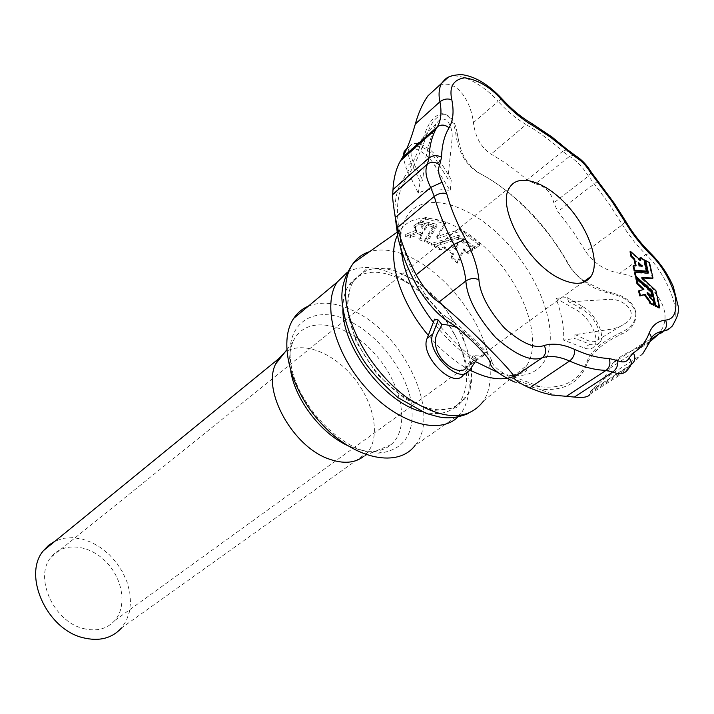 <?xml version="1.0" encoding="UTF-8"?>
<svg xmlns="http://www.w3.org/2000/svg" width="714" height="714" viewBox="0 0 714 714"><rect width="100%" height="100%" fill="white"/><g stroke="black" fill="none" stroke-linecap="round" stroke-linejoin="round"><path stroke-width="0.54" stroke-dasharray="3.57 2.68" d="M352.529 322.719C379.098 336.856 403.294 368.263 410.318 397.698C416.432 429.989 406.891 448.374 381.687 452.854C345.763 457.442 292.08 401.991 290.33 357.634L290.268 356.795C287.171 319.131 318.997 303.914 352.529 322.719M290.794 371.592L289.75 363.372C289.25 355.26 290.277 348.164 292.838 342.113C304.191 315.097 344.282 321.086 372.69 351.529C401.482 381.437 411.344 427.57 391.031 444.661C386.319 448.651 380.5 450.891 373.565 451.373L367.862 451.328L360.32 450.123L347.102 445.322M308.43 306.101C322.335 300.737 338.4 302.843 356.616 312.42C405.829 337.088 441.1 414.656 415.075 445.456L461.217 413.272L458.076 416.824M347.477 272.132C361.784 264.528 379.259 266.34 399.894 277.567L400.036 277.648C423.241 291.285 441.877 311.143 455.943 337.222C471.606 368.897 473.364 394.244 461.217 413.272M342.907 308.787C342.845 299.228 344.817 291.33 348.825 285.091C360.981 269.374 379.527 268.062 404.481 281.164L404.615 281.245C425.41 293.454 442.136 311.277 454.773 334.705C468.732 362.935 470.356 385.489 459.664 402.384C451.391 412.96 438.717 416.048 421.635 411.639M409.22 277.371C453.631 300.719 486.948 371.592 464.689 398.84C450.061 415.093 428.025 413.281 398.591 393.423C371.932 373.556 350.458 337.954 348.004 310.046C347.004 298.202 348.86 288.572 353.591 281.155C365.702 265.456 384.248 264.198 409.22 277.371M391.031 444.661L364.113 456.05L367.88 452.123C380.874 435.478 373.69 401.455 352.912 376.751C332.296 351.895 301.415 340.462 284.565 352.636M367.88 452.123L121.505 627.963L126.36 620.6L129.404 611.952L130.546 602.384L129.743 592.29L127.065 582.071L122.629 572.137L116.614 562.864L109.26 554.617L100.844 547.727L91.704 542.461L82.181 539.052L72.667 537.642L63.537 538.311L55.174 541.078M83.19 628.49C96.452 631.774 107.02 629.096 114.892 620.439C127.369 606.016 122.71 578.242 105.556 561.338C88.59 544.202 62.823 541.837 51.06 557.206C33.736 576.992 53.47 621.483 83.19 628.49M472.739 250.034L468.277 253.559L463.859 250.721L457.87 263.118L457.272 263.118L451.703 258.298L453.283 254.559L445.072 248.659L439.708 249.829L434.291 246.508L458.406 239.19L472.739 250.034L472.454 248.142L458.558 237.485L434.058 244.768L439.467 248.079L444.831 246.892L453.024 252.738L451.453 256.478L457.005 261.235L457.603 261.226L463.582 248.874L468 251.676L472.454 248.142M416.664 231.943L415.343 229.399L415.851 227.909L414.129 227.668L419.18 224.125L424.277 224.696L421.822 227.82L424.589 230.176L428.043 225.633L433.916 226.954L424.357 241.769L419.038 239.663L422.777 233.648L410.746 237.396L405.168 236.566L416.423 232.228L416.432 230.113L404.936 234.692L410.523 235.575L422.554 231.863L418.815 237.905L424.714 239.886L433.684 225.169L427.811 223.812L424.357 228.373L421.581 225.981L424.036 222.83L418.931 222.197L413.888 225.74L415.619 226.008L415.111 227.525L416.432 230.113M460.628 231.157L479.612 245.268L475.113 248.829L458.888 236.986L431.667 245.197L426.981 242.733L437.066 226.043L420.894 222.714L425.99 219.144L445.5 223.58L437.013 238.217L437.503 238.458L460.628 231.157L460.369 229.408L436.754 236.548L445.366 221.956L425.223 217.377L420.76 220.858L436.825 224.267L426.731 241.064L431.434 243.456L458.629 235.227L474.828 246.937L479.317 243.376L460.369 229.408M585.069 281.646L603.464 290.455L615.468 293.882C626.107 296.97 632.854 302.79 635.701 311.322L635.71 311.366C636.585 319.961 632.443 326.628 623.304 331.367L612.898 336.669C599.787 343.791 591.219 351.868 587.185 360.909C579.759 380.544 564.078 389.157 540.114 386.747C531.439 385.587 522.193 382.731 512.384 378.161C500.407 372.101 493.66 366.835 492.124 362.373L491.223 359.472C490.322 356.625 485.636 350.931 477.166 342.417C468.277 333.625 460.548 326.932 453.979 322.344L447.16 317.614C437.593 311.009 428.498 300.451 419.859 285.93C410.657 269.205 404.231 253.015 400.572 237.343C394.967 211.63 396.922 191.896 406.444 178.17C411.969 170.102 417.726 158.49 423.714 143.344L425.428 138.525M423.714 143.344L425.972 136.963M426.24 136.213L427.891 132.117C431.854 121.451 437.191 115.534 443.903 114.356L444.858 114.392C450.989 115.989 454.979 121.657 456.835 131.376L458.825 141.747C461.797 156.295 468.848 166.871 479.96 173.475C515.883 193.199 545.469 223.482 568.719 264.323C572.566 271.115 577.787 276.729 584.382 281.173M456.674 327.423C463.743 329.975 485.761 350.886 484.654 354.126M473.141 355.626L466.412 367.424L482.762 356.072L473.141 355.626L477.264 358.812L474.391 358.776C459.878 348.164 446.598 334.964 434.54 319.176M418.279 193.164L420.153 181.633L422.786 180.526C424.268 160.248 428.703 141.39 436.111 123.95C444.188 111.803 452.846 124.468 452.176 137.963L447.803 178.866L451.284 179.544L450.248 190.745C437.798 187.782 427.142 188.594 418.279 193.164L405.829 167.272L403.008 156.536M556.019 298.238L567.246 297.613L568.71 301.924L610.693 299.255C625.134 299.469 638.664 313.437 626.722 322.469L620.689 326.236L613.638 328.806L574.868 334.67L574.904 338.391L563.685 340.141C564.158 327.414 561.606 313.446 556.019 298.238L577.073 310.438C589.702 317.239 600.349 339.257 594.316 346.352C592.174 349.092 588.809 349.637 584.248 347.995L563.685 340.141M477.264 358.812L475.872 360.847M474.391 358.776L463.681 374.404M420.153 181.633L411.032 162.747C407.917 156 407.373 150.708 409.408 146.852C413.727 138.329 431.568 146.87 440.002 161.221L451.284 179.544M404.24 151.386C408.595 142.862 426.419 151.332 434.817 165.648L450.248 190.745M447.803 178.866L433.202 155.313C423.607 145.942 416.449 143.942 411.728 149.333C408.328 158.615 418.966 171.405 422.786 180.526M567.246 297.613L582.57 306.538C595.199 313.384 605.909 335.446 599.912 342.533C597.77 345.273 594.423 345.808 589.853 344.148L574.904 338.391M574.868 334.67C581.785 336.687 591.96 345.326 597.734 340.051C600.983 333.019 598.1 324.379 589.086 314.142C581.553 308.573 574.761 304.494 568.71 301.924M455.818 247.713L457.861 243.715L457.353 243.349L451.569 245.045L455.818 247.713L456.076 249.516L451.819 246.821L458.147 245.42L456.076 249.516M603.464 290.455L615.468 293.882M612.898 336.669L623.304 331.367M635.701 311.322L635.826 312.732C632.55 303.28 624.902 297.086 612.871 294.141C593.486 290.161 578.733 280.45 568.63 265.01C548.771 227.65 510.956 188.701 478.692 172.958L479.96 173.475M635.826 312.732L635.835 312.777C636.665 322.309 631.801 329.493 621.225 334.331C603.982 342.229 592.691 351.779 587.345 362.962C580.259 382.624 564.31 391.379 539.481 389.228L514.981 382.151M492.124 362.373L491.223 359.472M447.16 317.614L453.979 322.344M394.797 214.146C394.628 198.483 397.707 186.327 404.026 177.679L406.444 178.17M425.321 138.123L427.891 132.117M458.825 141.747L456.835 131.376M443.903 114.356L442.011 113.713C434.656 115.106 428.918 121.808 424.821 133.813L422.527 140.042M421.894 141.684C415.726 157.366 409.765 169.361 404.026 177.679M442.011 113.713L443.01 113.758C449.731 115.606 453.952 121.969 455.675 132.849C457.817 151.306 465.492 164.675 478.692 172.958M574.458 154.983L569.469 156.366L535.393 183.846L527.191 179.973C515.321 169.611 503.263 161.007 491.036 154.188C481.022 147.45 475.167 136.927 473.453 122.629C470.258 97.925 454.416 77.505 438.441 86.224M535.393 183.846C545.193 186.077 551.342 192.414 553.841 202.865L557.884 211.594L572.762 231.131L585.81 251.658C593.7 263.243 604.99 270.463 619.681 273.328C654.774 279.004 679.755 316.445 655.211 337.213L672.267 326.075C684.066 314.044 664.27 270.053 645.742 254.621L619.681 273.328M650.213 341.381L635.799 349.084C626.044 352.805 618.395 357.482 612.862 363.114L603.169 379.562L642.645 353.966L651.248 337.856M589.925 393.066L628.365 368.219L629.436 366.273L629.748 367.032L627.249 370.236L589.809 394.387L590.112 391.7L603.169 379.562M652.409 278.478L648.946 263.127L645.215 260.949M659.102 307.939L655.274 291.026L641.404 278.389L642.056 278.005M647.768 273.025L647.759 273.48L634.612 272.766M646.143 271.561L643.635 260.307L639.887 258.12M635.406 265.733L635.406 266.206L633.148 266.072M640.128 259.967L640.101 260.913L630.105 251.863M643.26 289.465L638.575 290.955M651.846 296.872L650.677 292.142L636.058 278.978M653.712 305.181L652.721 300.764L648.437 296.631L646.92 293.409L646.804 292.758L647.643 293.365M638.86 263.653L638.066 263.198L639.012 266.42L641.725 266.581L641.574 266.108M346.933 309.573L350.717 283.601L366.282 269.196L390.022 268.616L417.163 281.37L442.698 304.717L462.128 334.384L471.936 365.104L470.089 391.281L456.433 407.721L433.13 410.621L404.642 398.742L376.974 374.145L356.241 342.068L346.933 309.573M397.689 234.727L400.625 229.738C416.869 207.31 458.227 219.189 490.313 252.658C522.594 285.832 540.828 335.009 529.101 361.213L527.012 365.149L483.556 401.027L485.85 396.868C490.143 387.452 491.312 376.064 489.34 362.703C483.565 319.756 441.707 267.384 402.277 253.952M401.447 253.657C389.496 249.552 378.831 248.909 369.45 251.712M400.956 248.731C399.733 234.745 401.911 223.607 407.489 215.325C424.384 190.602 468.919 203.329 503.736 239.449C538.749 275.256 558.991 328.502 546.692 356.875C540.221 371.173 527.896 377.313 509.707 375.323C522.487 373.85 528.11 371.458 526.557 368.138L527.012 365.149C523.674 370.512 519.069 374.341 513.205 376.635M469.687 369.914C455.023 362.034 441.234 350.503 428.311 335.339M540.114 386.747L509.707 375.323L497.819 372.494M475.39 361.561C460.137 351.752 446.116 338.659 433.344 322.273M469.464 370.245L464.725 373.654M411.032 162.747L405.829 167.272M440.002 161.221L434.817 165.648M582.57 306.538L577.073 310.438M589.853 344.148L584.248 347.995M479.317 243.376L479.612 245.268M459.968 229.364L460.218 231.122M437.271 236.718L437.503 238.458M436.772 236.477L437.013 238.217M445.349 222.027L445.59 223.794M445.25 221.822L445.5 223.58M425.731 217.208L425.99 219.144M425.223 217.377L425.482 219.314M420.742 220.662L420.992 222.598M420.76 220.858L421.01 222.786M436.709 224.142L436.95 225.919M436.798 224.339L437.039 226.115M426.758 240.993L426.981 242.733M426.856 241.216L427.079 242.956M431.434 243.456L431.667 245.197M431.836 243.483L432.068 245.214M458.629 235.227L458.888 236.986M459.04 235.281L459.289 237.048M474.301 246.865L474.578 248.749M474.828 246.937L475.113 248.829M479.353 243.795L479.638 245.696M415.602 226.043L415.843 227.945M416.2 230.399L416.423 232.228M405.204 234.478L405.427 236.352M405.052 234.781L405.275 236.646M410.184 235.611L410.407 237.432M410.523 235.575L410.746 237.396M422.099 231.755L422.331 233.54M422.527 231.925L422.759 233.701M418.832 237.842L419.056 239.601M418.931 238.039L419.154 239.797M424.134 240.02L424.357 241.769M424.714 239.886L424.937 241.627M433.657 225.24L433.898 227.016M433.568 225.044L433.8 226.829M428.391 223.616L428.632 225.437M427.811 223.812L428.043 225.633M424.928 228.194L425.16 229.988M424.357 228.373L424.589 230.176M423.929 222.973L424.17 224.83M423.92 222.741L424.161 224.607M418.931 222.197L419.18 224.125M418.422 222.366L418.672 224.294M413.986 225.624L414.227 227.543M413.995 225.811L414.236 227.739M415.503 225.927L415.744 227.828M472.481 248.561L472.766 250.453M468 251.676L468.277 253.559M467.474 251.605L467.75 253.479M464.189 248.847L464.457 250.694M463.582 248.874L463.859 250.721M457.603 261.226L457.87 263.118M457.005 261.235L457.272 263.118M451.578 256.692L451.828 258.522M451.471 256.388L451.73 258.209M453.131 253.042L453.381 254.862M453.024 252.738L453.283 254.559M444.831 246.892L445.072 248.659M444.429 246.839L444.67 248.597M439.869 248.124L440.11 249.882M439.467 248.079L439.708 249.829M434.183 244.938L434.415 246.678M434.264 244.554L434.496 246.294M458.147 237.423L458.406 239.19M458.558 237.485L458.807 239.252M457.861 243.715L458.12 245.509M457.353 243.349L457.612 245.143M455.22 247.767L455.478 249.57M451.694 245.241L451.944 247.017M451.775 244.822L452.024 246.598M612.871 294.141L612.951 293.311M568.63 265.01L568.719 264.323M621.225 334.331L621.135 332.688M587.345 362.962L587.185 360.909M511.474 380.571L512.384 378.161M490.125 362.346L491.232 360.258M477.166 342.417L475.462 344.353M450.463 322.88L452.408 321.603M417.52 287.028L419.859 285.93M424.821 133.813L426.829 134.259M455.675 132.849L457.031 133.313M651.168 339.034L635.799 349.084M567.175 149.485L562.659 151.323L569.469 156.366C576.805 160.9 583.124 167.478 588.425 176.099L609.078 203.776L626.776 231.55L634.924 242.662L645.742 254.621L650.472 253.113M625.616 221.126L622.501 224.705L585.81 251.658M597.698 181.267L557.884 211.594M591.406 172.36L588.425 176.099L553.841 202.865M612.862 363.114L651.025 338.159L649.945 341.738L609.203 368.719M590.112 391.7L629.436 366.273L631.676 364.176L591.906 389.898M631.676 364.176L642.645 353.966M448.24 77.273C461.217 71.373 485.591 86.724 498.104 101.379L473.453 122.629M501.871 98.71L498.104 101.379C507.199 111.25 516.534 118.979 526.12 124.566L491.036 154.188M531.046 123.058L526.12 124.566C538.445 131.715 550.619 140.631 562.659 151.323L527.191 179.973M646.75 271.052L646.143 271.472M644.233 259.878L643.635 260.307M636.004 265.769L635.406 266.206M630.774 251.489L630.176 251.917M640.699 260.485L640.101 260.913M640.77 260.539L640.324 260.851M643.992 259.557L643.394 259.976M654.319 304.726L653.703 305.155M653.337 300.344L652.721 300.764M653.078 300.014L652.462 300.433M647.402 292.445L646.795 292.865M651.463 291.99L650.847 292.419M651.293 291.723L650.677 292.142M636.727 278.594L636.12 279.022M649.303 262.377L648.705 262.797M649.544 262.698L648.946 263.127M648.366 273.06L647.759 273.48M659.709 307.493L659.093 307.904M655.88 290.607L655.274 291.026M655.711 290.33L655.104 290.75M642.011 277.96L641.404 278.389M641.841 277.594L641.306 277.969M653.007 277.96L652.409 278.38M642.332 266.152L641.725 266.581M638.664 262.77L638.066 263.198M639.298 265.635L638.7 266.063M639.619 265.992L639.012 266.42M373.565 451.373L381.687 452.854M289.804 364.14L290.33 357.634M404.615 281.245L400.036 277.648M454.773 334.705L455.943 337.222M353.591 281.155L348.825 285.091M464.689 398.84L459.664 402.384M286.689 349.94L292.838 342.113M483.556 401.027L476.684 408.256L468.411 413.477M400.67 247.803C399.858 234.692 400.554 233.889 400.456 231.979L400.625 229.738L397.403 232.014M402.116 252.345L400.572 237.343M436.111 123.95L411.728 149.333M409.408 146.852L406.48 149.422M626.722 322.469L597.734 340.051M599.912 342.533L594.316 346.352M436.754 236.548L436.986 238.289M445.366 221.956L445.616 223.723M420.644 220.787L420.894 222.714M436.825 224.267L437.066 226.043M426.731 241.064L426.963 242.805M479.442 243.608L479.737 245.5M415.111 227.525L415.343 229.399M416.467 230.176L416.69 232.014M404.936 234.692L405.168 236.566M422.554 231.863L422.777 233.648M418.815 237.905L419.038 239.663M433.684 225.169L433.916 226.954M421.581 225.981L421.822 227.82M424.036 222.83L424.277 224.696M413.888 225.74L414.129 227.668M415.619 226.008L415.851 227.909M472.579 248.374L472.864 250.266M451.453 256.478L451.703 258.298M453.149 252.952L453.408 254.773M434.058 244.768L434.291 246.508M457.888 243.626L458.147 245.42M451.569 245.045L451.819 246.821M635.835 312.777L635.71 311.375M443.01 113.758L444.858 114.392M557.197 395.895L539.481 389.228M636.04 265.769L635.469 266.17M640.877 260.565L640.315 260.967M647.419 292.329L646.804 292.758M648.392 273.051L647.821 273.453M641.85 277.567L641.243 277.996M641.797 266.545L642.359 266.152M638.075 263.082L638.673 262.654M114.892 620.439L582.303 282.682M51.06 557.206L509.609 187.595"/><path stroke-width="1.07" d="M347.102 445.322C320.854 433.077 295.694 400.126 290.794 371.592M415.075 445.456C398.448 467.75 356.161 459.941 323.558 425.892C290.75 392.138 277.523 341.783 293.722 318.355C297.479 312.75 302.388 308.662 308.43 306.101M458.076 416.824C439.735 435.397 397.966 423.563 366.434 388.47C334.714 353.608 321.987 304.735 337.16 282.137L347.477 272.132M421.635 411.639C384.471 402.589 341.97 347.058 342.907 308.787M284.565 352.636L278.38 358.981L275.613 364.024C261.949 390.951 292.954 446.857 328.895 458.986C343.461 464.18 355.197 463.199 364.113 456.05M55.174 541.078L48.775 545.148L43.456 550.637C22.411 574.868 46.66 629.293 83.011 637.718C99.112 641.654 111.946 638.396 121.505 627.963M425.428 138.525L425.669 137.811M425.972 136.963L426.24 136.213M584.382 281.173L585.069 281.646M456.674 327.423C450.802 325.477 445.831 324.486 441.752 324.424L438.209 319.997L434.54 319.176L427.177 338.284C419.073 355.742 454.434 390.549 463.681 374.404L464.725 373.654M484.654 354.126L482.762 356.072M475.872 360.847L469.464 370.245C460.271 386.39 424.821 351.44 432.862 333.982L438.209 319.997M441.752 324.424C439.869 331.635 431.604 335.821 437.245 351.27C443.572 366.871 462.172 375.6 466.412 367.424M403.008 156.536L404.24 151.386L406.48 149.422M514.981 382.151L511.474 380.571C497.283 373.19 490.17 367.121 490.125 362.346C489.581 359.615 484.69 353.617 475.462 344.353C465.671 334.67 457.335 327.512 450.463 322.88C439.19 316.436 428.213 304.485 417.52 287.028C408.47 270.713 401.964 254.354 398.019 237.932L394.797 214.146M422.527 140.042L421.894 141.684M655.211 337.213L650.213 341.381M650.552 254.496L650.472 253.113C660.289 262.966 667.893 274.122 673.293 286.609L678.3 306.609C678.148 311.893 679.594 313.321 672.267 326.075L668.099 329.743L663.056 331.26C666.573 328.342 667.394 324.611 665.519 320.086C674.266 319.524 677.47 311.42 675.132 295.792C669.777 278.746 661.583 264.974 650.552 254.496C640.503 244.545 631.81 233.344 624.464 220.903L611.675 200.982L590.21 172.083C586.292 165.719 581.633 160.855 576.225 157.508L550.253 137.043L532.814 125.602C522.086 119.336 511.617 110.652 501.398 99.549C490.473 87.179 478.255 79.923 464.743 77.79C453.274 79.593 448.963 86.947 451.819 99.835C454.104 111.411 453.176 120.755 449.026 127.877C444.358 135.589 441.859 145.388 441.547 157.276L439.663 165.059C437.62 169.254 438.423 174.984 442.073 182.231L446.696 193.628C450.784 208.247 457.022 223.375 465.403 239.003C473.007 253.22 477.514 266.795 478.916 279.727C479.942 293.766 488.43 309.858 504.387 328.003C521.666 343.184 534.947 349.012 544.229 345.478C552.993 342.89 563.123 344.202 574.609 349.405C587.22 355.117 598.725 358.142 609.122 358.49L617.672 360.659C618.226 365.229 616.61 369.022 612.826 372.03L574.413 397.073C583.32 397.975 588.452 397.082 589.809 394.387M574.413 397.073L551.574 394.967L541.801 392.468L529.601 387.943C518.917 382.999 513.705 379.375 513.955 377.072C516.998 375.332 459.013 317.427 438.824 302.192C431.372 297.354 423.821 288.224 416.164 274.792C407.649 258.584 401.42 242.849 397.475 227.587L395.36 217.458C393.334 205.659 392.432 198.055 392.673 194.636L392.995 189.558C393.601 178.241 396.083 168.665 400.456 160.82L402.491 157.446C407.007 149.342 411.282 138.195 415.334 123.995C418.386 112.91 422.59 103.521 427.963 95.828L438.441 86.224M560.017 278.647C527.2 263.609 495.9 206.355 509.609 187.595C518.418 172.592 545.728 181.651 567.237 205.445C588.907 229.016 600.385 262.279 591.014 276.38C584.98 284.77 574.654 285.529 560.017 278.647M642.056 278.005L652.409 278.478M635.139 272.391L634.541 272.909L635.558 277.05L651.873 291.767L655.157 305.895L659.102 307.939M645.67 260.628L645.072 261.065L647.768 273.025M633.675 265.697L633.068 266.215L634.353 270.963L646.143 271.561M630.105 251.863L630.899 256.326L634.005 259.378L635.406 265.733M639.744 258.236L640.342 257.808L640.699 260.485L630.56 251.435L631.497 255.889L634.612 258.941L636.085 265.626L633.684 265.67L634.639 270.187L646.741 271.159L644.233 259.878L640.485 257.692L639.753 258.129L640.128 259.967M638.539 290.982L639.155 290.562L640.476 295.525L644.929 294.329L649.918 301.121L650.615 303.039L654.176 304.86L653.337 300.344L649.508 296.863L647.402 292.445L652.453 296.578L651.293 291.723L636.513 278.549L637.647 283.387L643.903 289.277L638.53 291.107L639.86 295.953L644.323 294.757L649.303 301.54L649.999 303.459L653.712 305.181M636.058 278.978L637.04 283.815L643.26 289.465M647.643 293.365L651.623 296.944L652.293 296.569M642.332 266.152L638.673 262.654L639.619 265.992L642.332 266.152M649.544 262.698L645.679 260.53L648.428 273.025L635.219 272.337L635.995 276.354L652.489 291.348L655.773 305.476L659.7 307.609L655.88 290.607L641.85 277.567L652.998 278.076L649.544 262.698M641.574 266.108L638.86 263.653M402.277 253.952L401.447 253.657M369.45 251.712C362.935 253.765 357.616 257.513 353.492 262.966C347.102 271.659 344.523 283.422 345.746 298.265C348.611 331.43 374.743 374.216 406.694 397.421C441.93 420.421 467.554 421.626 483.556 401.027M513.205 376.635C501.362 380.99 486.859 378.75 469.687 369.914M428.311 335.339C399.385 301.585 386.336 256.754 397.689 234.727M497.819 372.494L475.39 361.561M433.344 322.273C418.038 302.138 407.944 281.851 403.044 261.413L400.956 248.731M432.862 333.982L427.177 338.284M651.248 337.856C654.211 334.027 658.147 331.832 663.056 331.26L651.168 339.034M665.519 320.086C657.719 320.97 652.266 325.325 649.142 333.152C645.831 341.845 640.556 348.423 633.309 352.868L629.079 357.964C627.115 362.052 623.322 362.953 617.672 360.659M624.464 220.903L625.616 221.126L614.504 203.588L591.406 172.36C586.908 164.996 581.455 159.32 575.038 155.322L574.458 154.983M597.19 181.972L597.698 181.267M590.21 172.083L591.406 172.36M576.225 157.508L575.038 155.322L567.175 149.485M609.122 358.49C610.782 363.364 609.774 367.326 606.106 370.37L612.826 372.03C619.324 374.734 624.134 374.136 627.249 370.236L629.748 367.032C631.908 363.997 631.685 360.972 629.079 357.964M649.142 333.152C651.596 335.91 651.864 338.775 649.945 341.738L642.645 353.966M633.309 352.868C635.781 357.437 635.237 361.204 631.676 364.176M566.077 396.511L606.106 370.37C595.101 370.102 582.919 366.987 569.558 361.025C559.24 356.429 550.155 355.322 542.31 357.723L513.955 377.072M544.229 345.478C546.576 350.458 545.933 354.537 542.31 357.723C531.448 361.989 515.874 355.251 495.587 337.526C476.881 316.266 466.974 297.417 465.876 280.959L438.824 302.192M574.609 349.405C575.047 354.046 573.36 357.919 569.558 361.025L529.601 387.943M478.916 279.727C474.417 277.853 470.071 278.264 465.876 280.959C464.698 269.365 460.709 257.192 453.908 244.429L416.164 274.792M439.663 165.059C435.576 161.721 431.559 161.346 427.615 163.943L427.436 164.166C424.696 169.887 425.776 177.643 430.676 187.425L434.282 196.377L397.475 227.587M446.696 193.628C442.43 192.566 438.298 193.485 434.282 196.377C438.53 211.862 445.072 227.873 453.908 244.429L465.403 239.003M442.073 182.231L430.676 187.425L395.36 217.458M392.682 194.485L427.597 163.89L392.673 194.565M392.673 194.636L427.436 164.166L429.043 157.928C429.426 146.54 431.72 136.945 435.924 129.154L437.852 125.843C441.118 119.568 441.814 111.554 439.922 101.79L415.334 123.995M451.819 99.835C447.696 98.282 443.733 98.934 439.922 101.79C438.432 94.935 438.914 88.848 441.368 83.529L448.24 77.273M449.026 127.877C445.277 124.664 441.466 124.245 437.593 126.601L401.812 158.553M441.547 157.276C437.164 154.929 432.996 155.143 429.043 157.928L392.995 189.558M501.398 99.549L501.871 98.71C488.34 84.243 474.819 76.193 461.306 74.568C445.911 75.461 445.482 79.308 441.368 83.529L427.963 95.828M532.814 125.602L531.046 123.058M567.505 151.047L567.327 149.628L552.172 137.142L531.635 123.406C521.55 117.542 511.626 109.313 501.871 98.71M646.679 271.195L646.072 271.615M634.96 270.535L634.353 270.963M634.639 270.187L634.032 270.615M633.675 265.786L633.068 266.215M634.612 258.941L634.005 259.378M634.443 258.673L633.845 259.102M631.667 256.165L631.069 256.594M631.497 255.889L630.899 256.326M630.542 251.542L629.944 251.98M650.07 301.379L649.454 301.799M649.918 301.121L649.303 301.54M650.365 302.709L649.749 303.129M650.615 303.039L649.999 303.459M654.176 304.86L653.56 305.28M652.239 296.524L651.623 296.944M636.504 278.665L635.897 279.094M637.477 283.11L636.87 283.538M637.647 283.387L637.04 283.815M643.742 288.875L643.135 289.304M639.137 290.678L638.53 291.107M640.128 295.177L639.512 295.605M640.476 295.525L639.86 295.953M644.929 294.329L644.323 294.757M645.251 294.587L644.635 295.016M645.67 260.637L645.072 261.065M635.148 272.48L634.541 272.909M635.995 276.354L635.389 276.782M636.165 276.621L635.558 277.05M652.489 291.348L651.873 291.767M652.65 291.615L652.043 292.044M655.773 305.476L655.157 305.895M656.023 305.806L655.407 306.226M659.566 307.618L658.951 308.037M642.243 265.733L641.707 266.117M337.16 282.137L293.722 318.355M275.613 364.024L286.689 349.94M43.456 550.637L278.38 358.981M468.411 413.477C457.656 417.868 447.517 418.931 437.994 416.673L426.196 413.433L398.126 397.743C381.704 383.168 370.022 370.468 363.078 359.642C351.466 340.944 344.55 322.228 342.327 303.495C340.453 289.5 344.175 275.988 353.492 262.966L397.403 232.014M400.67 247.803L403.044 261.413L402.116 252.345M398.019 237.932L396.52 223.518M650.472 253.113C640.895 243.635 632.613 232.969 625.616 221.126M402.491 157.446L437.593 126.601L435.924 129.154L400.456 160.82M646.706 271.186L646.134 271.588M633.684 265.67L633.077 266.099M630.56 251.435L629.953 251.863M640.351 257.7L639.753 258.129M654.274 304.878L653.694 305.271M652.409 296.605L651.837 296.997M636.513 278.549L635.906 278.978M645.679 260.53L645.081 260.949M635.157 272.364L634.55 272.793M659.665 307.636L659.084 308.029M582.303 282.682L591.014 276.38"/></g></svg>
